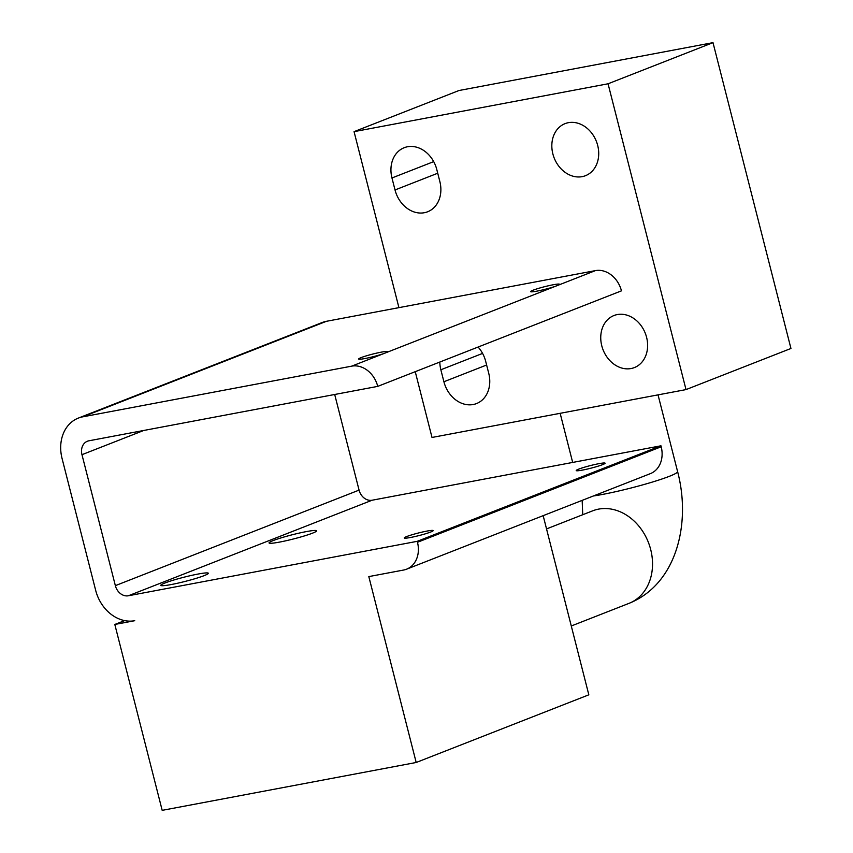 <?xml version="1.0" encoding="UTF-8"?>
<svg xmlns="http://www.w3.org/2000/svg" width="853" height="853" viewBox="0 0 853 853"><rect width="100%" height="100%" fill="white"/><g stroke="black" fill="none" stroke-linecap="round" stroke-linejoin="round"><path stroke-width="1.28" d="M134.731 620.707L114.814 624.46L162.187 810.35L416.189 762.486L368.816 576.596L403.672 570.028A24.854 20.152 68.6 0 0 406.625 569.175A24.854 20.152 68.6 0 0 417.48 542.284L417.234 541.324L128.376 595.767A12.422 10.076 -111.4 0 1 115.358 585.648L81.973 454.681A12.422 10.076 -111.4 0 1 87.401 441.236A12.422 10.076 -111.4 0 1 88.872 440.809L377.74 386.377A24.854 20.152 68.6 0 0 351.703 366.15L82.762 416.829A37.276 30.228 68.6 0 0 78.327 418.098A37.276 30.228 68.6 0 0 62.056 458.434L95.675 590.361A37.276 30.228 68.6 0 0 134.731 620.707M114.814 624.46L124.645 620.611M543.158 515.66L588.826 694.822L416.189 762.486M197.939 574.069A24.534 2.186 -14.3 0 0 173.202 580.211A24.534 2.186 -14.3 0 0 160.791 585.371A24.534 2.186 -14.3 0 0 171.197 584.55A24.534 2.186 -14.3 0 0 195.934 578.419A24.534 2.186 -14.3 0 0 208.345 573.248A24.534 2.186 -14.3 0 0 197.939 574.069M406.625 569.175L650.349 473.65A24.854 20.152 -111.4 0 0 661.203 446.759L660.958 445.799L372.089 500.231A12.422 10.076 68.6 0 1 359.07 490.112L334.696 394.491M660.958 445.799L417.234 541.324M306.195 531.632A24.534 2.186 -14.3 0 0 281.458 537.774A24.534 2.186 -14.3 0 0 269.047 542.934A24.534 2.186 -14.3 0 0 279.453 542.113A24.534 2.186 -14.3 0 0 304.19 535.983A24.534 2.186 -14.3 0 0 316.612 530.811A24.534 2.186 -14.3 0 0 306.195 531.632M406.753 536.537A14.906 1.322 -14.3 0 0 404.258 537.966A14.906 1.322 -14.3 0 0 414.611 536.633A14.906 1.322 -14.3 0 0 430.658 532.037A14.906 1.322 -14.3 0 0 433.153 530.598A14.906 1.322 -14.3 0 0 422.8 531.941A14.906 1.322 -14.3 0 0 406.753 536.537M578.707 469.139A14.906 1.322 -14.3 0 0 576.212 470.568A14.906 1.322 -14.3 0 0 586.565 469.235A14.906 1.322 -14.3 0 0 602.613 464.629A14.906 1.322 -14.3 0 0 605.108 463.2A14.906 1.322 -14.3 0 0 594.754 464.533A14.906 1.322 -14.3 0 0 578.707 469.139M557.947 285.307A14.906 1.322 -14.3 0 0 559.493 284.262A14.906 1.322 -14.3 0 0 549.14 285.606A14.906 1.322 -14.3 0 0 533.093 290.201A14.906 1.322 -14.3 0 0 530.598 291.63A14.906 1.322 -14.3 0 0 540.066 290.489A14.906 1.322 -14.3 0 0 555.857 286.128L595.426 270.614A24.854 20.152 -111.4 0 1 621.453 290.852L377.74 386.377M385.044 353.099L385.993 352.705A14.906 1.322 -14.3 0 0 387.539 351.671A14.906 1.322 -14.3 0 0 377.186 353.003A14.906 1.322 -14.3 0 0 361.139 357.599A14.906 1.322 -14.3 0 0 358.644 359.028A14.906 1.322 -14.3 0 0 368.112 357.887A14.906 1.322 -14.3 0 0 383.903 353.526L385.044 353.099M595.426 270.614L326.475 321.293A37.276 30.228 -111.4 0 0 322.05 322.573L78.327 418.098M398.927 307.645L354.059 131.65L608.061 83.786L686.015 389.597L432.013 437.461L415.24 371.673M686.015 389.597L790.944 348.472L713.001 42.65L458.999 90.514L354.059 131.65M608.061 83.786L713.001 42.65M601.77 345.774A27.957 22.668 -111.4 0 0 634.387 367.579A27.957 22.668 -111.4 0 0 646.595 337.33A27.957 22.668 -111.4 0 0 613.979 315.525A27.957 22.668 -111.4 0 0 601.77 345.774M552.861 153.892A27.957 22.668 -111.4 0 0 585.467 175.697A27.957 22.668 -111.4 0 0 597.686 145.436A27.957 22.668 -111.4 0 0 565.07 123.632A27.957 22.668 -111.4 0 0 552.861 153.892M439.828 362.045A27.957 22.668 -111.4 0 0 440.852 369.765L443.912 381.749A27.957 22.668 -111.4 0 0 476.528 403.565A27.957 22.668 -111.4 0 0 488.737 373.305L485.677 361.32A27.957 22.668 -111.4 0 0 478.085 347.043M395.024 189.963A27.957 22.668 -111.4 0 0 427.641 211.768A27.957 22.668 -111.4 0 0 439.849 181.518L436.789 169.523A27.957 22.668 -111.4 0 0 404.173 147.718A27.957 22.668 -111.4 0 0 391.964 177.968L395.024 189.963L437.738 173.223M372.089 500.231L128.376 595.767M115.358 585.648L359.07 490.112M143.731 430.477L81.973 454.681M351.703 366.15L383.903 353.526M385.993 352.705L555.857 286.128M326.475 321.293L82.762 416.829M417.48 542.284L661.203 446.759M571.286 625.985L629.002 603.359A49.698 40.304 -111.4 0 0 649.655 545.941A49.698 40.304 -111.4 0 0 598.635 509.113A49.698 40.304 -111.4 0 0 592.728 510.808L546.538 528.913M593.325 495.998A49.698 4.414 -14.3 0 0 602.346 494.463A49.698 4.414 -14.3 0 0 652.449 482.041A49.698 4.414 -14.3 0 0 677.591 471.581C691.261 523.315 676.749 584.198 629.002 603.359M482.574 353.409L440.852 369.765M443.912 381.749L486.626 365.009M433.697 161.622L391.964 177.968M582.172 500.37L582.727 514.732M677.591 471.581L658.036 394.875M572.672 462.433L560.154 413.321"/></g></svg>

